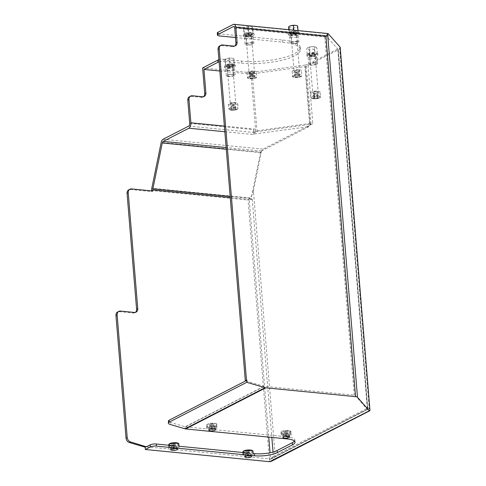 <?xml version="1.0" encoding="UTF-8"?>
<svg xmlns="http://www.w3.org/2000/svg" width="486" height="486" viewBox="0 0 486 486"><rect width="100%" height="100%" fill="white"/><g stroke="black" fill="none" stroke-linecap="round" stroke-linejoin="round"><path stroke-width="0.36" stroke-dasharray="2.43 1.82" d="M271.929 461.032L275.258 456.646L253.394 190.761C252.69 193.969 251.572 196.356 250.035 197.942L248.042 200.032L151.65 190.561M253.394 190.761L261.274 152.27L161.176 142.434M253.832 131.779L253.656 129.671A2.199 1.166 95.6 0 1 252.659 132.38L253.832 131.779A4.398 1.209 175.3 0 0 257.07 131.682L310.086 124.337A4.398 1.209 -4.7 0 0 310.335 124.301L310.912 124.58L263.126 149.123A4.398 2.339 -84.4 0 0 261.274 152.27M310.912 124.58L312.826 123.608A4.398 1.209 -4.7 0 1 310.335 124.319L310.912 124.592M370.034 410.026L369.172 408.422L339.544 48.09L307.954 64.316L312.826 123.608M310.086 124.337L305.214 65.057L252.198 72.396L257.07 131.682M192.328 95.76L191.162 96.362A4.398 3.524 62.8 0 0 189.497 96.665M191.162 96.362L201.356 97.364L202.528 96.763M203.567 96.69A4.398 3.524 -117.2 0 1 203.02 97.06A4.398 3.524 -117.2 0 1 201.356 97.364M249.13 74.601A4.398 1.209 -4.7 0 1 249.063 74.595L248.887 72.493L202.613 67.943M248.887 72.493A4.398 1.209 175.3 0 0 252.198 72.396M235.473 37.513L245.096 38.455A4.398 1.209 -4.7 0 1 244.513 37.926A4.398 1.209 -4.7 0 1 246.73 36.675A4.398 1.209 -4.7 0 1 251.232 36.365A4.398 1.209 -4.7 0 1 253.273 37.203A4.398 1.209 -4.7 0 1 248.553 38.795L282.542 42.136A38.479 10.558 -4.7 0 1 300.421 49.493A38.479 10.558 -4.7 0 1 280.969 60.428A38.479 10.558 -4.7 0 1 241.603 63.162L223.991 61.43L223.815 59.322A4.398 1.209 175.3 0 0 218.913 59.735M223.815 59.322L241.427 61.054A38.479 10.558 175.3 0 0 280.799 58.32A38.479 10.558 175.3 0 0 300.245 47.391A38.479 10.558 175.3 0 0 282.366 40.028L243.377 36.195A5.498 1.507 -4.7 0 1 243.243 35.909A5.498 1.507 -4.7 0 1 248.595 33.953A5.498 1.507 -4.7 0 1 254.196 35.004A5.498 1.507 -4.7 0 1 249.925 36.839A5.498 1.507 -4.7 0 1 245.795 36.96A5.498 1.507 -4.7 0 1 243.377 36.195L219.344 33.838L219.52 35.946M217.303 32.993A4.398 1.209 175.3 0 0 219.344 33.838M339.544 48.09A4.398 1.209 175.3 0 0 340.218 47.367M305.214 65.057A4.398 1.209 175.3 0 0 307.954 64.316M232.946 65.41A5.498 1.507 175.3 0 0 227.32 65.798A5.498 1.507 175.3 0 0 224.544 67.36A5.498 1.507 175.3 0 0 230.145 68.411A5.498 1.507 175.3 0 0 235.503 66.461A5.498 1.507 175.3 0 0 232.946 65.41M307.778 55.052A5.498 1.507 175.3 0 0 306.933 55.957A5.498 1.507 175.3 0 0 312.534 57.008A5.498 1.507 175.3 0 0 317.887 55.052A5.498 1.507 175.3 0 0 313.871 53.934A5.498 1.507 175.3 0 0 307.778 55.052M290.847 35.672A5.498 1.507 175.3 0 0 296.472 35.284A5.498 1.507 175.3 0 0 299.248 33.722A5.498 1.507 175.3 0 0 293.647 32.671A5.498 1.507 175.3 0 0 288.295 34.621A5.498 1.507 175.3 0 0 290.847 35.672M328.658 35.934L327.127 35.782L328.566 35.843M369.172 408.422L275.258 456.646L269.384 459.592L273.399 456.463L272.105 458.255L269.384 459.592L269.554 461.7M210.165 428.379A3.353 0.917 175.3 0 0 213.597 428.142A3.353 0.917 175.3 0 0 215.292 427.188A3.353 0.917 175.3 0 0 211.878 426.544A3.353 0.917 175.3 0 0 208.609 427.741A3.353 0.917 175.3 0 0 210.165 428.379M215.237 427.249A3.299 0.905 175.3 0 0 215.237 427.194A3.299 0.905 175.3 0 0 211.878 426.562A3.299 0.905 175.3 0 0 208.664 427.735A3.299 0.905 175.3 0 0 211.92 428.373A3.299 0.905 175.3 0 0 215.237 427.249M212.655 428.986A3.299 0.905 175.3 0 0 215.292 427.935A3.299 0.905 175.3 0 0 215.292 427.88A3.299 0.905 175.3 0 0 211.932 427.249A3.299 0.905 175.3 0 0 208.719 428.421A3.299 0.905 175.3 0 0 211.501 429.083M210.231 428.263A1.78 0.486 -4.7 0 1 212.024 427.656A1.78 0.486 -4.7 0 1 213.785 428.002A1.78 0.486 -4.7 0 1 212.048 428.634A1.78 0.486 -4.7 0 1 210.231 428.294A1.78 0.486 -4.7 0 1 210.231 428.263M209.928 424.576A1.78 0.486 175.3 0 0 209.928 424.606A1.78 0.486 175.3 0 0 211.744 424.946A1.78 0.486 175.3 0 0 213.482 424.314A1.78 0.486 175.3 0 0 211.72 423.968A1.78 0.486 175.3 0 0 209.928 424.576M211.525 425.742A4.611 1.264 -4.7 0 1 207.656 424.169A4.611 1.264 -4.7 0 1 211.598 423.197A4.611 1.264 -4.7 0 1 215.65 423.506A4.611 1.264 -4.7 0 1 215.656 424.807A4.611 1.264 -4.7 0 1 211.525 425.742M294.498 441.081A16.488 4.526 175.3 0 0 294.862 439.988A16.488 4.526 175.3 0 0 287.202 436.835L285.902 436.707L290.944 435.59L291.169 434.004L286.351 433.53L281.309 434.642L281.084 436.234L211.756 429.424L216.799 428.306L216.792 423.956L211.975 423.482L206.939 424.594L206.714 426.186L211.531 426.659L216.568 425.542L216.792 423.956L215.65 423.506M217.023 426.72L212.206 426.246L207.164 427.358L206.915 424.606L207.656 424.169M206.714 426.186L206.939 428.95L185.482 426.842A2.199 1.762 -117.2 0 1 185.16 426.775L170.55 422.48L170.398 424.527M207.164 427.358L206.939 428.95M245.734 380.872L264.062 386.261A2.199 1.762 62.8 0 0 264.384 386.321L354.209 395.148A2.199 0.601 -4.7 0 1 355.181 395.452L367.288 409.315A2.199 1.762 62.8 0 0 368.078 409.188L367.276 409.109L367.568 409.443L368.078 409.188M269.384 459.592L270.55 458.991L146.359 446.792M174.188 445.765L169.146 446.883L168.928 448.469L173.739 448.943L178.781 447.831L179.006 446.239M248.334 453.049L243.292 454.167L243.073 455.753L247.884 456.226L252.927 455.115L253.151 453.523M234.702 28.079L324.757 36.924L326.039 35.678L234.112 26.645M219.842 71.011L251.001 74.072L304.904 66.612A2.199 0.601 175.3 0 0 306.271 66.236L337.867 50.015A2.199 0.601 175.3 0 0 338.201 49.651A2.199 0.601 175.3 0 0 338.147 49.536L326.039 35.678M367.72 409.248L367.598 407.76L368.485 407.639L367.568 409.443M367.288 409.315L270.55 458.991L270.04 452.758M219.089 61.843A4.398 1.209 -4.7 0 1 223.991 61.43M227.855 70.221A4.398 1.209 -4.7 0 1 225.814 69.377A4.398 1.209 -4.7 0 1 230.097 67.815A4.398 1.209 -4.7 0 1 234.58 68.66A4.398 1.209 -4.7 0 1 232.357 69.905A4.398 1.209 -4.7 0 1 227.855 70.221M316.289 57.974A4.398 1.209 -4.7 0 1 311.411 58.867A4.398 1.209 -4.7 0 1 308.203 57.974A4.398 1.209 -4.7 0 1 312.486 56.406A4.398 1.209 -4.7 0 1 316.963 57.251A4.398 1.209 -4.7 0 1 316.289 57.974M296.284 35.077A4.398 1.209 -4.7 0 1 298.331 35.921A4.398 1.209 -4.7 0 1 294.042 37.483A4.398 1.209 -4.7 0 1 289.565 36.638A4.398 1.209 -4.7 0 1 291.788 35.393A4.398 1.209 -4.7 0 1 296.284 35.077M251.001 74.072L255.527 129.142L255.083 131.05L309.582 123.505L307.814 126.785L309.011 126.621L310.949 123.134A2.199 0.601 175.3 0 1 309.582 123.505L304.904 66.612M255.083 131.05C255.593 132.411 255.199 133.413 253.886 134.057L307.814 126.785M253.886 134.057L253.297 134.537A4.398 2.339 95.6 0 0 253.82 134.148M309.011 126.621L261.444 151.043A2.199 1.166 95.6 0 0 260.52 152.622L251.134 198.476A2.199 1.166 -84.4 0 0 251.068 199.612L249.215 199.43L268.752 437.108M230.249 197.565L249.215 199.43A2.199 0.601 -4.7 0 0 252.234 199.011L251.068 199.612M273.041 452.041L273.399 456.463L368.485 407.639M337.867 50.015L367.313 408.24A2.199 0.601 175.3 0 0 367.653 407.875A2.199 0.601 175.3 0 0 367.598 407.76L338.147 49.536M280.859 433.469L285.677 433.943L290.713 432.826L290.938 431.24L286.126 430.766L281.084 431.884L281.084 436.234M281.801 431.453A4.611 1.264 -4.7 0 1 285.744 430.487A4.611 1.264 -4.7 0 1 289.796 430.796A4.611 1.264 -4.7 0 1 289.808 432.09A4.611 1.264 -4.7 0 1 285.671 433.026A4.611 1.264 -4.7 0 1 281.801 431.453L281.06 431.89L281.309 434.642M286.126 430.766L286.351 433.53M289.796 430.796L290.938 431.24L291.169 434.004M290.713 432.826L290.944 435.59M285.677 433.943L285.902 436.707M284.073 431.86A1.78 0.486 175.3 0 0 284.073 431.89A1.78 0.486 175.3 0 0 285.89 432.236A1.78 0.486 175.3 0 0 287.627 431.598A1.78 0.486 175.3 0 0 285.865 431.252A1.78 0.486 175.3 0 0 284.073 431.86M284.377 435.547A1.78 0.486 -4.7 0 1 286.169 434.94A1.78 0.486 -4.7 0 1 287.931 435.286A1.78 0.486 -4.7 0 1 286.193 435.924A1.78 0.486 -4.7 0 1 284.377 435.578A1.78 0.486 -4.7 0 1 284.377 435.547M286.801 436.276A3.299 0.905 175.3 0 0 289.437 435.219A3.299 0.905 175.3 0 0 289.437 435.164A3.299 0.905 175.3 0 0 286.078 434.533A3.299 0.905 175.3 0 0 282.864 435.705A3.299 0.905 175.3 0 0 285.647 436.367M289.383 434.533A3.299 0.905 175.3 0 0 289.383 434.478A3.299 0.905 175.3 0 0 286.023 433.846A3.299 0.905 175.3 0 0 282.809 435.019A3.299 0.905 175.3 0 0 286.072 435.656A3.299 0.905 175.3 0 0 289.383 434.533M284.31 435.663A3.353 0.917 175.3 0 0 287.742 435.426A3.353 0.917 175.3 0 0 289.437 434.472A3.353 0.917 175.3 0 0 286.023 433.834A3.353 0.917 175.3 0 0 282.755 435.025A3.353 0.917 175.3 0 0 284.31 435.663M243.158 452.545L243.292 454.167M242.86 452.515L243.073 455.753M251.778 450.315A4.611 1.264 -4.7 0 1 251.791 451.615A4.611 1.264 -4.7 0 1 247.653 452.551A4.611 1.264 -4.7 0 1 243.784 450.972M242.842 452.995L247.66 453.462L252.702 452.351L252.92 450.765M252.702 452.351L252.927 455.115M247.66 453.462L247.884 456.226M246.056 451.385A1.78 0.486 175.3 0 0 246.056 451.415A1.78 0.486 175.3 0 0 247.872 451.755A1.78 0.486 175.3 0 0 249.61 451.123A1.78 0.486 175.3 0 0 247.848 450.777A1.78 0.486 175.3 0 0 246.056 451.385M246.359 455.072A1.78 0.486 -4.7 0 1 248.152 454.465A1.78 0.486 -4.7 0 1 249.913 454.811A1.78 0.486 -4.7 0 1 248.176 455.443A1.78 0.486 -4.7 0 1 246.359 455.103A1.78 0.486 -4.7 0 1 246.359 455.072M248.783 455.795A3.299 0.905 175.3 0 0 251.42 454.744A3.299 0.905 175.3 0 0 251.426 454.683A3.299 0.905 175.3 0 0 248.06 454.052A3.299 0.905 175.3 0 0 244.847 455.224A3.299 0.905 175.3 0 0 247.635 455.892M251.365 454.058A3.299 0.905 175.3 0 0 251.365 454.003A3.299 0.905 175.3 0 0 248.006 453.371A3.299 0.905 175.3 0 0 244.792 454.544A3.299 0.905 175.3 0 0 248.054 455.182A3.299 0.905 175.3 0 0 251.365 454.058M246.299 455.188A3.353 0.917 175.3 0 0 249.725 454.951A3.353 0.917 175.3 0 0 251.42 453.997A3.353 0.917 175.3 0 0 248.006 453.353A3.353 0.917 175.3 0 0 244.737 454.544A3.353 0.917 175.3 0 0 246.299 455.188M211.975 423.482L212.206 426.246M216.568 425.542L216.799 428.306M211.531 426.659L211.756 429.424M169.013 445.261L169.146 446.883M168.715 445.231L168.928 448.469M177.633 443.032A4.611 1.264 -4.7 0 1 177.645 444.332A4.611 1.264 -4.7 0 1 173.508 445.267A4.611 1.264 -4.7 0 1 169.638 443.688M168.697 445.705L173.514 446.178L178.55 445.067L178.775 443.475M178.55 445.067L178.781 447.831M173.514 446.178L173.739 448.943M171.91 444.101A1.78 0.486 175.3 0 0 171.91 444.131A1.78 0.486 175.3 0 0 173.727 444.471A1.78 0.486 175.3 0 0 175.464 443.84A1.78 0.486 175.3 0 0 173.702 443.493A1.78 0.486 175.3 0 0 171.91 444.101M172.214 447.788A1.78 0.486 -4.7 0 1 174.006 447.181A1.78 0.486 -4.7 0 1 175.768 447.527A1.78 0.486 -4.7 0 1 174.031 448.159A1.78 0.486 -4.7 0 1 172.214 447.819A1.78 0.486 -4.7 0 1 172.214 447.788M174.638 448.511A3.299 0.905 175.3 0 0 177.275 447.46A3.299 0.905 175.3 0 0 177.275 447.399A3.299 0.905 175.3 0 0 173.915 446.768A3.299 0.905 175.3 0 0 170.701 447.94A3.299 0.905 175.3 0 0 173.484 448.608M177.22 446.774A3.299 0.905 175.3 0 0 177.22 446.719A3.299 0.905 175.3 0 0 173.86 446.087A3.299 0.905 175.3 0 0 170.647 447.254A3.299 0.905 175.3 0 0 173.909 447.898A3.299 0.905 175.3 0 0 177.22 446.774M172.153 447.904A3.353 0.917 175.3 0 0 175.58 447.667A3.353 0.917 175.3 0 0 177.275 446.713A3.353 0.917 175.3 0 0 173.86 446.069A3.353 0.917 175.3 0 0 170.592 447.26A3.353 0.917 175.3 0 0 172.153 447.904M168.502 420.955A4.398 1.592 -175.8 0 0 170.55 422.48M120.492 311.07L119.319 311.672A4.398 3.524 62.8 0 0 117.661 311.976M119.319 311.672L133.225 313.039L134.391 312.437M135.436 312.364A4.398 3.524 -117.2 0 1 134.883 312.735A4.398 3.524 -117.2 0 1 133.225 313.039M131.591 188.914L130.424 189.516A4.398 3.524 62.8 0 0 128.76 189.819M130.424 189.516L151.741 191.612L151.681 190.889M222.6 44.985L221.428 45.581A4.398 3.524 62.8 0 0 219.769 45.884M221.428 45.581L232.551 46.674L233.723 46.073M234.762 46.006A4.398 3.524 -117.2 0 1 234.216 46.377A4.398 3.524 -117.2 0 1 232.551 46.674M245.096 38.455L248.553 38.795A4.398 1.209 -4.7 0 1 245.096 38.455M151.741 191.612L152.908 191.01M251.754 42.683A4.398 1.209 -4.7 0 1 253.795 43.527A4.398 1.209 -4.7 0 1 249.512 45.089A4.398 1.209 -4.7 0 1 245.029 44.244A4.398 1.209 -4.7 0 1 247.253 42.999A4.398 1.209 -4.7 0 1 251.754 42.683M251.019 43.06A3.025 0.832 -4.7 0 1 252.428 43.637A3.025 0.832 -4.7 0 1 249.482 44.712A3.025 0.832 -4.7 0 1 246.402 44.135A3.025 0.832 -4.7 0 1 247.927 43.272A3.025 0.832 -4.7 0 1 251.019 43.06M250.326 34.634A3.025 0.832 175.3 0 0 247.234 34.846A3.025 0.832 175.3 0 0 245.709 35.703A3.025 0.832 175.3 0 0 248.789 36.286A3.025 0.832 175.3 0 0 251.73 35.211A3.025 0.832 175.3 0 0 250.326 34.634M290.762 34.621A5.498 1.507 175.3 0 0 296.387 34.233A5.498 1.507 175.3 0 0 299.163 32.665A5.498 1.507 175.3 0 0 293.562 31.614A5.498 1.507 175.3 0 0 288.21 33.57A5.498 1.507 175.3 0 0 290.762 34.621M296.837 33.431A3.736 1.027 175.3 0 0 296.964 33.358A3.736 1.027 175.3 0 0 293.605 32.094A3.736 1.027 175.3 0 0 290.488 33.892A3.736 1.027 175.3 0 0 296.837 33.431M298.106 31.383L297.906 32.799L293.429 33.789L289.146 33.37L289.346 31.955L293.823 30.964L298.106 31.383L298.04 30.594M290.488 33.892L289.146 33.37L288.842 29.695M289.346 31.955L289.164 29.725M288.696 27.927A10.078 8.074 -117.2 0 1 292.979 28.346A10.078 8.675 114.2 0 1 297.456 27.356A10.078 0.601 86.3 0 1 297.657 25.946M293.429 33.789L292.979 28.346M296.964 33.358L297.93 32.793L297.456 27.356M293.823 30.964L293.757 30.175M307.687 53.995A5.498 1.507 175.3 0 0 306.842 54.9A5.498 1.507 175.3 0 0 312.449 55.951A5.498 1.507 175.3 0 0 317.801 54.001A5.498 1.507 175.3 0 0 313.786 52.883A5.498 1.507 175.3 0 0 307.687 53.995M310.335 55.471A3.736 1.027 175.3 0 0 315.602 54.687A3.736 1.027 175.3 0 0 312.237 53.43A3.736 1.027 175.3 0 0 309.126 55.222A3.736 1.027 175.3 0 0 310.335 55.471M314.618 54.766L309.558 55.094L308.525 54.991L307.207 54.037L309.904 52.652L314.964 52.324L317.322 53.381L316.161 54.359L314.618 54.766L314.169 49.323A10.078 5.352 95.6 0 1 316.872 47.938A10.078 4.313 77.5 0 0 315.207 46.935A10.078 4.313 77.5 0 0 314.515 46.881A10.078 9.671 8 0 0 309.461 47.209A10.078 5.352 -84.4 0 0 308.367 47.458A10.078 5.352 -84.4 0 0 306.757 48.594A10.078 4.313 -102.5 0 1 309.114 49.651A10.078 9.671 -172 0 1 314.169 49.323M309.904 52.652L309.461 47.209M314.964 52.324L314.515 46.881M307.207 54.037L306.757 48.594M309.558 55.094L309.114 49.651M317.322 53.381L316.872 47.938M232.861 64.352A5.498 1.507 175.3 0 0 227.235 64.747A5.498 1.507 175.3 0 0 224.459 66.309A5.498 1.507 175.3 0 0 230.06 67.36A5.498 1.507 175.3 0 0 235.412 65.403A5.498 1.507 175.3 0 0 232.861 64.352M226.786 65.549A3.736 1.027 175.3 0 0 226.737 66.631A3.736 1.027 175.3 0 0 230.018 66.88A3.736 1.027 175.3 0 0 233.213 66.096A3.736 1.027 175.3 0 0 231.816 64.826A3.736 1.027 175.3 0 0 226.786 65.549M226.737 66.631L225.395 66.108L225.595 64.693L230.072 63.702L234.355 64.122L234.155 65.537L229.678 66.527L225.395 66.108L224.945 60.665A10.078 8.074 -117.2 0 1 229.228 61.084A10.078 8.675 114.2 0 1 233.705 60.094A10.078 0.601 86.3 0 1 233.906 58.678A10.078 8.074 62.8 0 0 233.001 58.387A10.078 8.074 62.8 0 0 229.629 58.259A10.078 8.675 -65.8 0 0 225.146 59.249A10.078 0.601 -93.7 0 0 225.146 59.256A10.078 0.601 -93.7 0 0 224.945 60.665M233.213 66.096L234.179 65.531L233.705 60.094M234.355 64.122L233.906 58.678M230.072 63.702L229.629 58.259M225.595 64.693L225.146 59.249A10.996 10.996 0 0 1 233.001 58.387M229.678 66.527L229.228 61.084M247.167 36.256A2.916 0.802 -4.7 0 1 245.819 35.697A2.916 0.802 -4.7 0 1 248.656 34.658A2.916 0.802 -4.7 0 1 251.62 35.217A2.916 0.802 -4.7 0 1 250.15 36.049A2.916 0.802 -4.7 0 1 247.167 36.256M247.082 35.199A2.916 0.802 175.3 0 0 250.065 34.992A2.916 0.802 175.3 0 0 251.535 34.166A2.916 0.802 175.3 0 0 248.565 33.607A2.916 0.802 175.3 0 0 245.728 34.64A2.916 0.802 175.3 0 0 247.082 35.199M245.709 35.903A5.498 1.507 -4.7 0 1 243.152 34.852A5.498 1.507 -4.7 0 1 248.51 32.902A5.498 1.507 -4.7 0 1 254.111 33.953A5.498 1.507 -4.7 0 1 251.335 35.514A5.498 1.507 -4.7 0 1 245.709 35.903M251.784 34.713A3.736 1.027 175.3 0 0 251.912 34.64A3.736 1.027 175.3 0 0 248.546 33.382A3.736 1.027 175.3 0 0 245.436 35.174A3.736 1.027 175.3 0 0 251.784 34.713M253.054 32.671L252.854 34.081L248.37 35.071L244.094 34.652L244.294 33.242L248.771 32.252L253.054 32.671L252.605 27.228A10.078 8.074 62.8 0 0 251.699 26.937A10.078 8.074 62.8 0 0 248.322 26.809A10.078 8.675 -65.8 0 0 243.844 27.799L243.844 27.799A10.078 0.601 -93.7 0 0 243.644 29.209A10.078 8.074 -117.2 0 1 247.927 29.634A10.078 8.675 114.2 0 1 252.404 28.638A10.078 0.601 86.3 0 1 252.605 27.228M251.912 34.64L252.878 34.075L252.404 28.638M245.436 35.174L244.094 34.652L243.644 29.209M244.294 33.242L243.844 27.799A10.996 10.996 0 0 1 251.699 26.937M248.37 35.071L247.927 29.634M246.317 34.178A2.746 0.753 175.3 0 0 245.892 34.628A2.746 0.753 175.3 0 0 248.692 35.156A2.746 0.753 175.3 0 0 251.371 34.178A2.746 0.753 175.3 0 0 250.096 33.656A2.746 0.753 175.3 0 0 246.317 34.178M248.771 32.252L248.322 26.809M254.239 71.059A4.672 1.282 -4.7 0 1 256.408 71.952A4.672 1.282 -4.7 0 1 251.857 73.611A4.672 1.282 -4.7 0 1 247.095 72.718A4.672 1.282 -4.7 0 1 249.458 71.387A4.672 1.282 -4.7 0 1 254.239 71.059M252.082 78.307L249.944 78.094L250.047 77.389L252.283 76.897L254.427 77.104L254.324 77.809L252.082 78.307L251.87 75.67L254.111 75.178L254.208 74.473L254.427 77.104M254.111 75.178L254.324 77.809M250.047 77.389L249.828 74.759L249.731 75.464L251.87 75.67M249.731 75.464L249.944 78.094M252.07 74.261L249.816 74.759L251.851 73.562L254.208 74.473L252.07 74.261L252.283 76.897M228.377 76.539A4.398 1.209 -4.7 0 1 226.33 75.701A4.398 1.209 -4.7 0 1 230.619 74.139A4.398 1.209 -4.7 0 1 235.096 74.978A4.398 1.209 -4.7 0 1 232.873 76.229A4.398 1.209 -4.7 0 1 228.377 76.539M229.106 76.162A3.025 0.832 -4.7 0 1 227.703 75.585A3.025 0.832 -4.7 0 1 230.65 74.51A3.025 0.832 -4.7 0 1 233.73 75.093A3.025 0.832 -4.7 0 1 232.199 75.95A3.025 0.832 -4.7 0 1 229.106 76.162M228.414 67.736A3.025 0.832 175.3 0 0 231.506 67.524A3.025 0.832 175.3 0 0 233.037 66.661A3.025 0.832 175.3 0 0 229.957 66.084A3.025 0.832 175.3 0 0 227.011 67.159A3.025 0.832 175.3 0 0 228.414 67.736M231.573 66.114A2.916 0.802 -4.7 0 1 232.928 66.673A2.916 0.802 -4.7 0 1 230.091 67.706A2.916 0.802 -4.7 0 1 227.12 67.147A2.916 0.802 -4.7 0 1 228.59 66.321A2.916 0.802 -4.7 0 1 231.573 66.114M231.488 65.063A2.916 0.802 175.3 0 0 228.505 65.27A2.916 0.802 175.3 0 0 227.035 66.096A2.916 0.802 175.3 0 0 230 66.655A2.916 0.802 175.3 0 0 232.837 65.616A2.916 0.802 175.3 0 0 231.488 65.063M232.253 66.084A2.746 0.753 175.3 0 0 232.673 65.634A2.746 0.753 175.3 0 0 229.872 65.106A2.746 0.753 175.3 0 0 227.199 66.084A2.746 0.753 175.3 0 0 228.475 66.606A2.746 0.753 175.3 0 0 232.253 66.084M230.571 105.061A4.672 1.282 -4.7 0 1 228.396 104.168A4.672 1.282 -4.7 0 1 232.952 102.51A4.672 1.282 -4.7 0 1 237.709 103.403A4.672 1.282 -4.7 0 1 235.352 104.733A4.672 1.282 -4.7 0 1 230.571 105.061M233.584 108.348L235.728 108.56L235.625 109.265L233.389 109.757L231.245 109.55L231.348 108.846L233.584 108.348L233.371 105.717L231.117 106.215L231.245 109.55M235.625 109.265L235.51 105.924L233.152 105.012L231.117 106.215L231.348 108.846M235.728 108.56L235.51 105.924L233.371 105.717M231.032 106.914L233.171 107.127L233.389 109.757M233.171 107.127L235.412 106.628M316.811 64.298A4.398 1.209 -4.7 0 1 311.933 65.191A4.398 1.209 -4.7 0 1 308.719 64.292A4.398 1.209 -4.7 0 1 313.002 62.73A4.398 1.209 -4.7 0 1 317.486 63.575A4.398 1.209 -4.7 0 1 316.811 64.298M315.651 64.182A3.025 0.832 -4.7 0 1 312.298 64.796A3.025 0.832 -4.7 0 1 310.092 64.182A3.025 0.832 -4.7 0 1 313.033 63.107A3.025 0.832 -4.7 0 1 316.113 63.684A3.025 0.832 -4.7 0 1 315.651 64.182M314.958 55.756A3.025 0.832 175.3 0 0 315.42 55.258A3.025 0.832 175.3 0 0 312.34 54.675A3.025 0.832 175.3 0 0 309.394 55.75A3.025 0.832 175.3 0 0 311.605 56.37A3.025 0.832 175.3 0 0 314.958 55.756M309.953 55.264A2.916 0.802 -4.7 0 1 313.184 54.675A2.916 0.802 -4.7 0 1 315.311 55.264A2.916 0.802 -4.7 0 1 312.474 56.303A2.916 0.802 -4.7 0 1 309.503 55.744A2.916 0.802 -4.7 0 1 309.953 55.264M309.868 54.207A2.916 0.802 175.3 0 0 309.418 54.687A2.916 0.802 175.3 0 0 312.389 55.246A2.916 0.802 175.3 0 0 315.226 54.213A2.916 0.802 175.3 0 0 313.099 53.618A2.916 0.802 175.3 0 0 309.868 54.207M313.786 53.697A2.746 0.753 175.3 0 0 310.973 53.897A2.746 0.753 175.3 0 0 309.582 54.675A2.746 0.753 175.3 0 0 311.593 55.234A2.746 0.753 175.3 0 0 314.642 54.681A2.746 0.753 175.3 0 0 315.062 54.225A2.746 0.753 175.3 0 0 313.786 53.697M319.381 92.765A4.672 1.282 -4.7 0 1 314.199 93.713A4.672 1.282 -4.7 0 1 310.785 92.765A4.672 1.282 -4.7 0 1 315.335 91.101A4.672 1.282 -4.7 0 1 320.098 92A4.672 1.282 -4.7 0 1 319.381 92.765M313.342 97.814L314.697 97.121L317.224 96.957L318.403 97.486L317.054 98.178L314.521 98.342L313.342 97.814L313.13 95.177L314.308 95.706L316.836 95.542L317.054 98.178M314.308 95.706L314.521 98.342M317.224 96.957L317.006 94.32L314.478 94.484L313.13 95.177M314.478 94.484L314.697 97.121M316.836 95.542L318.184 94.849L318.403 97.486M318.184 94.849L315.542 93.61L313.707 94.685M296.806 41.401A4.398 1.209 -4.7 0 1 298.847 42.239A4.398 1.209 -4.7 0 1 294.565 43.801A4.398 1.209 -4.7 0 1 290.081 42.962A4.398 1.209 -4.7 0 1 292.305 41.711A4.398 1.209 -4.7 0 1 296.806 41.401M296.077 41.778A3.025 0.832 -4.7 0 1 297.481 42.355A3.025 0.832 -4.7 0 1 294.534 43.43A3.025 0.832 -4.7 0 1 291.454 42.847A3.025 0.832 -4.7 0 1 292.979 41.99A3.025 0.832 -4.7 0 1 296.077 41.778M295.379 33.346A3.025 0.832 175.3 0 0 292.286 33.558A3.025 0.832 175.3 0 0 290.762 34.421A3.025 0.832 175.3 0 0 293.842 34.998A3.025 0.832 175.3 0 0 296.788 33.923A3.025 0.832 175.3 0 0 295.379 33.346M292.226 34.968A2.916 0.802 -4.7 0 1 290.871 34.409A2.916 0.802 -4.7 0 1 293.708 33.376A2.916 0.802 -4.7 0 1 296.679 33.935A2.916 0.802 -4.7 0 1 295.202 34.761A2.916 0.802 -4.7 0 1 292.226 34.968M292.135 33.917A2.916 0.802 175.3 0 0 295.117 33.71A2.916 0.802 175.3 0 0 296.588 32.878A2.916 0.802 175.3 0 0 293.623 32.319A2.916 0.802 175.3 0 0 290.786 33.358A2.916 0.802 175.3 0 0 292.135 33.917M291.369 32.89A2.746 0.753 175.3 0 0 290.95 33.346A2.746 0.753 175.3 0 0 293.751 33.868A2.746 0.753 175.3 0 0 296.424 32.896A2.746 0.753 175.3 0 0 295.148 32.368A2.746 0.753 175.3 0 0 291.369 32.89M299.291 69.771A4.672 1.282 -4.7 0 1 301.46 70.664A4.672 1.282 -4.7 0 1 296.91 72.323A4.672 1.282 -4.7 0 1 292.147 71.43A4.672 1.282 -4.7 0 1 294.51 70.106A4.672 1.282 -4.7 0 1 299.291 69.771M297.14 77.025L294.996 76.812L295.099 76.108L297.335 75.609L299.479 75.822L299.376 76.527L297.14 77.025L296.922 74.388L299.163 73.89L299.261 73.186L299.479 75.822M299.163 73.89L299.376 76.527M295.099 76.108L294.868 73.477L294.783 74.176L296.922 74.388M294.783 74.176L294.996 76.812M297.122 72.979L299.261 73.186L296.903 72.28L294.868 73.477L297.122 72.979L297.335 75.609M253.947 132.405L254.439 132.156L253.583 133.182L254.214 132.854L253.583 133.182M253.704 132.721L253.759 133.34M254.214 132.854L254.439 132.156M250.035 197.942L151.796 188.289M163.029 139.288L263.126 149.123M188.708 126.099L252.659 132.38M189.704 123.389L253.656 129.671M233.183 24.464L328.487 33.826M185.482 426.842L264.384 386.321M355.181 395.452L325.608 35.739M252.234 199.011L271.838 437.412M306.271 66.236L310.949 123.134M260.52 152.622L226.276 149.257M251.134 198.476L230.151 196.417M261.444 151.043L226.136 147.574M224.836 131.736L253.297 134.537M264.062 386.261L185.16 426.775L185.008 428.822M287.378 438.943L287.202 436.835M269.365 459.379L248.042 200.032M324.757 36.924L354.209 395.148M241.427 61.054L241.603 63.162M282.366 40.028L282.542 42.136M255.527 129.142L224.368 126.081M249.427 72.001A2.746 0.753 175.3 0 0 249.002 72.45A2.746 0.753 175.3 0 0 251.803 72.979A2.746 0.753 175.3 0 0 254.482 72.001A2.746 0.753 175.3 0 0 253.206 71.478A2.746 0.753 175.3 0 0 249.427 72.001M249.342 72.098A2.861 0.784 -4.7 0 1 254.275 71.776A2.861 0.784 -4.7 0 1 251.639 73.131A2.861 0.784 -4.7 0 1 249.342 72.098M248.2 76.685A4.672 1.282 175.3 0 0 247.483 77.456A4.672 1.282 175.3 0 0 252.246 78.349A4.672 1.282 175.3 0 0 256.796 76.691A4.672 1.282 175.3 0 0 254.628 75.798A4.672 1.282 175.3 0 0 248.2 76.685M248.71 77.262A4.125 1.13 -4.7 0 1 255.824 76.794A4.125 1.13 -4.7 0 1 252.021 78.75A4.125 1.13 -4.7 0 1 248.71 77.262M235.364 103.907A2.746 0.753 175.3 0 0 235.783 103.457A2.746 0.753 175.3 0 0 232.982 102.929A2.746 0.753 175.3 0 0 230.309 103.907A2.746 0.753 175.3 0 0 231.585 104.429A2.746 0.753 175.3 0 0 235.364 103.907M235.461 104.022A2.861 0.784 -4.7 0 1 230.534 104.344A2.861 0.784 -4.7 0 1 233.165 102.989A2.861 0.784 -4.7 0 1 235.461 104.022M237.381 108.913A4.672 1.282 175.3 0 0 238.097 108.147A4.672 1.282 175.3 0 0 233.341 107.248A4.672 1.282 175.3 0 0 228.785 108.913A4.672 1.282 175.3 0 0 230.959 109.806A4.672 1.282 175.3 0 0 237.381 108.913M236.961 109.399A4.125 1.13 -4.7 0 1 229.848 109.86A4.125 1.13 -4.7 0 1 233.651 107.91A4.125 1.13 -4.7 0 1 236.961 109.399M316.896 91.526A2.746 0.753 175.3 0 0 314.084 91.72A2.746 0.753 175.3 0 0 312.692 92.498A2.746 0.753 175.3 0 0 314.703 93.057A2.746 0.753 175.3 0 0 317.747 92.504A2.746 0.753 175.3 0 0 318.172 92.048A2.746 0.753 175.3 0 0 316.896 91.526M316.963 91.599A2.861 0.784 -4.7 0 1 316.769 92.978A2.861 0.784 -4.7 0 1 312.595 92.565A2.861 0.784 -4.7 0 1 316.963 91.599M318.318 95.845A4.672 1.282 175.3 0 0 313.537 96.179A4.672 1.282 175.3 0 0 311.174 97.504A4.672 1.282 175.3 0 0 314.588 98.458A4.672 1.282 175.3 0 0 319.77 97.51A4.672 1.282 175.3 0 0 320.487 96.738A4.672 1.282 175.3 0 0 318.318 95.845M318.069 96.52A4.125 1.13 -4.7 0 1 317.789 98.506A4.125 1.13 -4.7 0 1 311.769 97.917A4.125 1.13 -4.7 0 1 318.069 96.52M294.48 70.713A2.746 0.753 175.3 0 0 294.054 71.169A2.746 0.753 175.3 0 0 296.861 71.697A2.746 0.753 175.3 0 0 299.534 70.719A2.746 0.753 175.3 0 0 298.258 70.191A2.746 0.753 175.3 0 0 294.48 70.713M294.395 70.81A2.861 0.784 -4.7 0 1 299.327 70.488A2.861 0.784 -4.7 0 1 296.691 71.843A2.861 0.784 -4.7 0 1 294.395 70.81M293.258 75.403A4.672 1.282 175.3 0 0 292.536 76.174A4.672 1.282 175.3 0 0 297.298 77.067A4.672 1.282 175.3 0 0 301.849 75.409A4.672 1.282 175.3 0 0 299.68 74.51A4.672 1.282 175.3 0 0 293.258 75.403M293.763 75.974A4.125 1.13 -4.7 0 1 300.877 75.512A4.125 1.13 -4.7 0 1 297.074 77.462A4.125 1.13 -4.7 0 1 293.763 75.974M208.609 427.741L208.81 430.213M215.292 427.188L215.498 429.667M215.292 427.88L215.237 427.194M208.719 428.421L208.664 427.735M209.928 424.606L210.231 428.294M213.482 424.314L213.785 428.002M367.586 409.437L270.921 459.076M284.073 431.89L284.377 435.578M287.627 431.598L287.931 435.286M289.437 435.164L289.383 434.478M282.864 435.705L282.809 435.019M246.056 451.415L246.359 455.103M249.61 451.123L249.913 454.811M251.426 454.683L251.365 454.003M244.847 455.224L244.792 454.544M171.91 444.131L172.214 447.819M175.464 443.84L175.768 447.527M177.275 447.399L177.22 446.719M170.701 447.94L170.647 447.254M282.755 435.025L282.955 437.497M289.437 434.472L289.644 436.95M170.592 447.26L170.799 449.738M177.275 446.713L177.481 449.185M244.737 454.544L244.944 457.022M251.42 453.997L251.627 456.476M295.038 442.096L294.862 439.988M134.883 312.735L136.056 312.133M203.02 97.06L204.187 96.459M235.382 45.775L234.216 46.377M300.245 47.391L300.421 49.493M325.827 35.533L233.742 26.487M338.201 49.651L367.653 407.875M253.795 43.527L253.273 37.203M245.029 44.244L244.513 37.926M252.428 43.637L251.73 35.211M246.402 44.135L245.709 35.703M299.248 33.722L299.163 32.665M288.295 34.621L288.21 33.57M317.887 55.052L317.801 54.001M306.933 55.957L306.842 54.9M315.602 54.687L316.161 54.359M309.126 55.222L308.525 54.991M315.207 46.935A10.996 10.996 0 0 0 308.367 47.458M235.503 66.461L235.412 65.403M224.544 67.36L224.459 66.309M245.728 34.64L245.819 35.697M251.535 34.166L251.62 35.217M243.152 34.852L243.243 35.909M254.111 33.953L254.196 35.004M245.892 34.628L249.002 72.45L249.385 72.086C251.128 71.527 252.665 71.393 253.996 71.691L254.482 72.001L251.371 34.178M247.095 72.718L247.483 77.456C247.04 78.112 248.17 78.562 250.885 78.799C257.531 78.203 256.523 77.329 256.796 76.691L256.408 71.952M235.096 74.978L234.58 68.66M226.33 75.701L225.814 69.377M233.73 75.093L233.037 66.661M227.703 75.585L227.011 67.159M232.928 66.673L232.837 65.616M227.12 67.147L227.035 66.096M227.199 66.084L230.309 103.907L232.934 103.014C237.441 103.154 235.181 103.524 235.783 103.457L232.673 65.634M228.396 104.168L228.785 108.913L230.072 110.006C231.306 110.595 236.524 110.018 237.168 109.356L238.097 108.147L237.709 103.403M317.486 63.575L316.963 57.251M308.719 64.292L308.203 57.974M316.113 63.684L315.42 55.258M310.092 64.182L309.394 55.75M315.311 55.264L315.226 54.213M309.503 55.744L309.418 54.687M309.582 54.675L312.692 92.498C313.008 92.723 311.125 91.945 316.945 91.605L318.172 92.048L315.062 54.225M310.785 92.765L311.174 97.504C310.73 98.16 311.86 98.603 314.576 98.846C321.222 98.251 320.213 97.376 320.487 96.738L320.098 92M298.847 42.239L298.331 35.921M290.081 42.962L289.565 36.638M297.481 42.355L296.788 33.923M291.454 42.847L290.762 34.421M296.679 33.935L296.588 32.878M290.871 34.409L290.786 33.358M290.95 33.346L294.054 71.169L294.437 70.804C296.187 70.239 297.724 70.106 299.048 70.403L299.534 70.719L296.424 32.896M292.147 71.43L292.536 76.174C292.092 76.824 293.222 77.274 295.938 77.517C302.59 76.922 301.575 76.041 301.849 75.409L301.46 70.664"/><path stroke-width="0.73" d="M151.681 190.889L151.65 190.561A4.398 2.339 95.6 0 1 151.796 188.289L161.176 142.434A4.398 2.339 95.6 0 1 163.029 139.288L188.708 126.099A2.199 1.166 -84.4 0 0 189.704 123.389L187.803 100.213L188.969 99.612A4.398 3.524 -117.2 0 1 190.67 96.064A4.398 3.524 -117.2 0 1 192.328 95.76L202.528 96.763A4.398 3.524 62.8 0 0 204.187 96.459A4.398 3.524 62.8 0 0 205.888 92.911L204.715 93.512A4.398 3.524 -117.2 0 1 203.567 96.69M190.67 96.064L189.497 96.665A4.398 3.524 62.8 0 0 187.803 100.213M218.913 59.735A4.398 1.209 175.3 0 0 217.771 60.161L202.613 67.943L204.715 93.512M218.147 34.378L217.977 32.27A4.398 1.209 175.3 0 0 217.303 32.993L217.473 35.101A4.398 1.209 -4.7 0 1 218.147 34.378L233.359 26.572A2.199 1.166 -84.4 0 1 233.742 26.487A2.199 1.166 -84.4 0 1 234.702 28.079L235.91 42.829A4.398 3.524 -117.2 0 1 234.762 46.006M217.977 32.27L233.183 24.464A4.398 2.339 -84.4 0 1 233.96 24.3L328.062 33.546L340.115 47.136L369.98 410.445L269.554 461.7L271.929 461.032L369.706 410.822M369.98 410.445L340.218 47.367A4.398 1.209 175.3 0 0 340.115 47.136M327.619 33.953L357.489 397.262A4.398 1.209 -4.7 0 0 355.552 396.655L325.93 36.322L328.062 33.546M325.93 36.322L235.868 27.477A4.398 2.339 -84.4 0 0 233.96 24.3M357.489 397.262L369.117 410.573M150.332 446.944A4.398 1.209 -4.7 0 1 156.383 446.105L156.206 443.997A4.398 1.209 175.3 0 0 150.162 444.836L150.332 446.944L145.363 449.495L145.168 447.181L129.44 442.558L130.613 441.956A4.398 3.524 -117.2 0 1 127.211 437.503L126.038 438.105A4.398 3.524 62.8 0 0 129.44 442.558M269.554 461.7L145.363 449.495M355.552 396.655L265.727 387.828A4.398 3.524 -117.2 0 1 265.077 387.7L246.754 382.318L169.025 422.231L169.177 420.19A4.398 1.592 -175.8 0 0 168.502 420.955L168.35 423.002A4.398 1.592 4.2 0 1 169.025 422.231M168.35 423.002A4.398 1.592 4.2 0 0 170.398 424.527L185.008 428.822A4.398 3.524 62.8 0 0 185.658 428.944L287.378 438.943A16.488 4.526 -4.7 0 1 295.038 442.096A16.488 4.526 -4.7 0 1 292.505 444.812L277.299 452.618A16.488 4.526 -4.7 0 1 254.621 455.759L156.383 446.105M210.371 430.857A3.353 0.917 -4.7 0 1 208.81 430.213A3.353 0.917 -4.7 0 1 212.078 429.023A3.353 0.917 -4.7 0 1 215.498 429.667A3.353 0.917 -4.7 0 1 213.804 430.62A3.353 0.917 -4.7 0 1 210.371 430.857M284.517 438.141A3.353 0.917 -4.7 0 1 282.955 437.497A3.353 0.917 -4.7 0 1 286.224 436.307A3.353 0.917 -4.7 0 1 289.644 436.95A3.353 0.917 -4.7 0 1 287.949 437.904A3.353 0.917 -4.7 0 1 284.517 438.141M172.354 450.376A3.353 0.917 -4.7 0 1 170.799 449.738A3.353 0.917 -4.7 0 1 174.061 448.548A3.353 0.917 -4.7 0 1 177.481 449.185A3.353 0.917 -4.7 0 1 175.786 450.139A3.353 0.917 -4.7 0 1 172.354 450.376M246.499 457.666A3.353 0.917 -4.7 0 1 244.944 457.022A3.353 0.917 -4.7 0 1 248.206 455.832A3.353 0.917 -4.7 0 1 251.627 456.476A3.353 0.917 -4.7 0 1 249.932 457.423A3.353 0.917 -4.7 0 1 246.499 457.666M211.501 429.083A3.299 0.905 175.3 0 0 212.655 428.986M130.613 441.956L146.359 446.792L150.162 444.836M156.206 443.997L174.188 445.765L173.964 443.001L168.921 444.119L169.013 445.261M168.697 445.705L168.897 444.125L169.638 443.688A4.611 1.264 -4.7 0 1 173.581 442.722A4.611 1.264 -4.7 0 1 177.633 443.032L178.775 443.475L179.006 446.239L248.334 453.049L248.109 450.291L243.067 451.403L243.158 452.545M242.842 452.995L243.043 451.409L243.784 450.972A4.611 1.264 -4.7 0 1 247.732 450.006A4.611 1.264 -4.7 0 1 251.778 450.315L252.92 450.765L253.151 453.523L254.451 453.651A16.488 4.526 175.3 0 0 277.123 450.516L292.329 442.703A16.488 4.526 175.3 0 0 294.498 441.081M217.771 60.161L217.947 62.269L203.956 69.449L219.842 71.011M235.473 37.513L219.52 35.946A4.398 1.209 -4.7 0 1 217.473 35.101M217.947 62.269A4.398 1.209 -4.7 0 1 219.089 61.843M230.249 197.565L152.823 189.959A2.199 1.166 95.6 0 1 152.896 188.823L162.275 142.969A2.199 1.166 95.6 0 1 163.199 141.396L188.884 128.207A4.398 2.339 -84.4 0 0 190.876 122.788L188.969 99.612M285.647 436.367A3.299 0.905 175.3 0 0 286.801 436.276M252.92 450.765L248.109 450.291M247.635 455.892A3.299 0.905 175.3 0 0 248.783 455.795M178.775 443.475L173.964 443.001M173.484 448.608A3.299 0.905 175.3 0 0 174.638 448.511M152.823 189.959L152.908 191.01L131.591 188.914A4.398 3.524 -117.2 0 0 129.932 189.218A4.398 3.524 -117.2 0 0 128.231 192.766L137.757 308.586L136.584 309.187A4.398 3.524 -117.2 0 1 135.436 312.364M118.827 311.374L117.661 311.976A4.398 3.524 62.8 0 0 115.96 315.523L117.132 314.922A4.398 3.524 -117.2 0 1 118.827 311.374A4.398 3.524 -117.2 0 1 120.492 311.07L134.391 312.437A4.398 3.524 62.8 0 0 136.056 312.133A4.398 3.524 62.8 0 0 137.757 308.586M117.132 314.922L127.211 437.503M146.341 446.579L145.168 447.181M246.754 382.318L246.906 380.277L169.177 420.19M245.734 380.872L246.906 380.277M245.722 380.678L245.29 380.55L246.888 380.076M115.96 315.523L126.038 438.105M136.584 309.187L127.065 193.367L128.231 192.766M129.932 189.218L128.76 189.819A4.398 3.524 62.8 0 0 127.065 193.367M245.29 380.55L218.068 49.432L219.241 48.831L246.463 379.949M219.241 48.831A4.398 3.524 -117.2 0 1 220.936 45.283L219.769 45.884A4.398 3.524 62.8 0 0 218.068 49.432M220.936 45.283A4.398 3.524 -117.2 0 1 222.6 44.985L233.723 46.073A4.398 3.524 62.8 0 0 235.382 45.775A4.398 3.524 62.8 0 0 237.083 42.227L235.91 42.829M235.868 27.477L237.083 42.227M203.956 69.449L205.888 92.911M289.164 29.725L288.897 26.511A10.078 0.601 -93.7 0 0 288.897 26.517A10.078 0.601 -93.7 0 0 288.696 27.927L288.842 29.695M293.38 25.521A10.078 8.675 -65.8 0 0 288.897 26.511A10.996 10.996 0 0 1 296.752 25.649A10.078 8.074 62.8 0 0 293.38 25.521L293.757 30.175M298.04 30.594L297.657 25.946A10.078 8.074 62.8 0 0 296.752 25.649M265.727 387.828L185.658 428.944M234.112 26.645L233.359 26.572M271.838 437.412L273.041 452.041M226.276 149.257L162.275 142.969M230.151 196.417L152.896 188.823M226.136 147.574L163.199 141.396M188.884 128.207L224.836 131.736M254.621 455.759L254.451 453.651M268.752 437.108L270.04 452.758M185.008 428.822L265.077 387.7M292.505 444.812L292.329 442.703M277.299 452.618L277.123 450.516M224.368 126.081L190.876 122.788"/></g></svg>
